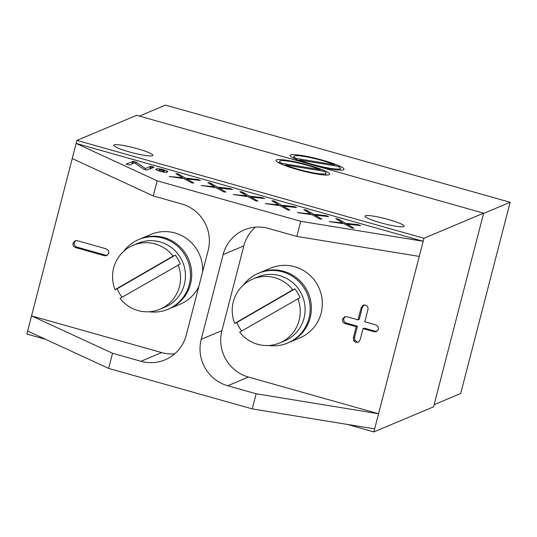 <?xml version="1.0" encoding="UTF-8"?>
<svg xmlns="http://www.w3.org/2000/svg" width="537" height="537" viewBox="0 0 537 537"><rect width="100%" height="100%" fill="white"/><g stroke="black" fill="none" stroke-linecap="round" stroke-linejoin="round"><path stroke-width="0.81" d="M322.489 160.133A27.736 3.571 14.5 0 0 290.389 155.952A27.736 3.571 14.5 0 0 311.769 164.637A27.736 3.571 14.5 0 0 343.633 169.719A27.736 3.571 14.5 0 0 322.489 160.133M434.118 404.676L460.692 393.507L510.15 202.274L165.524 105.098L139.351 116.086M510.15 202.274L483.575 213.444M202.63 271.809A37.818 36.979 -112.8 0 0 174.961 232.971A37.818 36.979 -112.8 0 0 150.924 234.414L139.956 239.019A37.818 36.979 67.2 0 1 173.639 241.838A37.818 36.979 67.2 0 1 191.635 276.985A37.818 36.979 67.2 0 1 169.256 308.748A37.818 36.979 -112.8 0 0 190.507 284.006A37.818 36.979 -112.8 0 0 178.808 245.704A37.818 36.979 -112.8 0 0 139.956 239.019L138.741 239.529A37.818 36.979 67.2 0 1 172.424 242.348A37.818 36.979 67.2 0 1 190.413 277.501A37.818 36.979 67.2 0 1 168.041 309.265A37.818 36.979 67.2 0 1 149.064 311.755M123.678 251.336A37.818 36.979 67.2 0 1 138.741 239.529M287.704 343.009L299.881 337.887A37.818 36.979 -112.8 0 0 322.234 300.801A37.818 36.979 -112.8 0 0 294.625 266.714A37.818 36.979 -112.8 0 0 270.588 268.158L259.619 272.762A37.818 36.979 67.2 0 1 301.969 282.992A37.818 36.979 67.2 0 1 306.466 326.885A37.818 36.979 67.2 0 1 288.919 342.492A37.818 36.979 -112.8 0 0 310.171 317.75A37.818 36.979 -112.8 0 0 298.471 279.448A37.818 36.979 -112.8 0 0 259.619 272.762L258.404 273.273A37.818 36.979 67.2 0 1 300.747 283.509A37.818 36.979 67.2 0 1 305.251 327.395A37.818 36.979 67.2 0 1 287.704 343.009A37.818 36.979 67.2 0 1 268.728 345.499M243.342 285.08A37.818 36.979 67.2 0 1 258.404 273.273M173.115 256.089L175.304 255.169A34.67 33.898 67.2 0 1 178.116 259.364A34.67 33.898 67.2 0 1 180.304 263.922L120.026 298.431A34.67 33.898 -112.8 0 0 159.999 309.225L164.866 307.177A34.67 33.898 -112.8 0 0 180.794 258.243A34.67 33.898 -112.8 0 0 138.016 243.254L133.142 245.302A34.67 33.898 -112.8 0 0 115.025 289.678L173.115 256.089A34.67 33.898 -112.8 0 0 133.142 245.302M159.999 309.225A34.67 33.898 -112.8 0 0 178.109 264.848M122.033 297.27A34.67 33.898 67.2 0 1 119.402 293.316A34.67 33.898 67.2 0 1 117.22 288.758L115.025 289.678M175.304 255.169L117.22 288.758M292.772 289.832L294.967 288.913A34.67 33.898 67.2 0 1 297.78 293.108A34.67 33.898 67.2 0 1 299.968 297.666L239.69 332.175A34.67 33.898 -112.8 0 0 279.656 342.968L284.529 340.921A34.67 33.898 -112.8 0 0 300.458 291.987A34.67 33.898 -112.8 0 0 257.673 276.998L252.799 279.045A34.67 33.898 -112.8 0 0 234.689 323.422L292.772 289.832A34.67 33.898 -112.8 0 0 252.799 279.045M279.656 342.968A34.67 33.898 -112.8 0 0 297.773 298.592M241.697 331.014A34.67 33.898 67.2 0 1 239.066 327.06A34.67 33.898 67.2 0 1 236.884 322.502L234.689 323.422M294.967 288.913L236.884 322.502M276.495 159.892A27.736 3.571 14.5 0 0 276.085 160.878A27.736 3.571 14.5 0 0 301.425 170.645A27.736 3.571 14.5 0 0 329.147 174.74A27.736 3.571 14.5 0 0 329.329 174.653A27.736 3.571 14.5 0 0 307.688 164.926A27.736 3.571 14.5 0 0 276.495 159.892M152.468 155.71A20.171 2.598 -165.5 0 1 131.041 152.394A20.171 2.598 -165.5 0 1 113.797 145.258A20.171 2.598 -165.5 0 1 114.18 144.909A20.171 2.598 -165.5 0 1 135.606 148.225A20.171 2.598 -165.5 0 1 152.85 155.361A20.171 2.598 -165.5 0 1 152.468 155.71M403.764 226.574A20.171 2.598 -165.5 0 1 382.337 223.258A20.171 2.598 -165.5 0 1 365.086 216.122A20.171 2.598 -165.5 0 1 365.469 215.773A20.171 2.598 -165.5 0 1 386.902 219.089A20.171 2.598 -165.5 0 1 404.146 226.225A20.171 2.598 -165.5 0 1 403.764 226.574M168.041 309.265L180.217 304.143A37.818 36.979 -112.8 0 0 198.811 286.57M45.719 339.371L26.85 334.048L27.635 331.02L108.635 368.402L252.236 408.899L374.651 428.882L373.873 431.902L433.56 406.831L483.642 213.176L423.955 238.253L423.169 241.274L76.147 143.419L157.153 180.801L153.24 195.931L72.24 158.549L31.542 315.89L161.677 352.587A37.818 36.979 -112.8 0 0 174.673 353.849M75.724 247.611C73.663 246.832 72.764 245.355 73.032 243.167L75.12 240.764L77.503 240.737L106.151 248.819L108.548 250.551L108.843 253.263L106.742 255.632L104.373 255.686L75.724 247.611L76.939 247.101C74.878 246.322 73.985 244.838 74.254 242.657L73.032 243.167M255.424 227.151A37.818 36.979 -112.8 0 0 243.838 245.899L221.929 330.617A37.818 36.979 -112.8 0 0 248.436 377.055L378.565 413.752L419.256 256.404L296.84 236.428L268.419 228.413A37.818 36.979 67.2 0 0 244.375 229.856A37.818 36.979 67.2 0 0 223.13 254.598L201.221 339.324L221.929 330.617M363.549 305.043L362.79 305.365L365.462 305.097C367.644 306.009 368.436 307.634 367.845 309.977L364.798 321.757L375.712 324.831L378.155 326.577L378.464 329.295L376.343 331.658L373.933 331.705L363.019 328.624L360.166 339.666L358.441 342.109L355.816 342.384L353.668 340.827L353.373 337.746L356.226 326.711L345.311 323.63C343.183 322.898 342.27 321.415 342.566 319.173L344.66 316.79L347.09 316.763L358.004 319.837L361.052 308.063L363.22 305.157M358.441 342.109L358.105 342.257M306.09 209.974L313.534 214.223L325.529 215.565L328.59 216.579L315.078 215.109L321.925 219.17L319.797 218.968L312.252 214.76L297.605 212.632L310.762 213.854L303.761 209.645L306.09 209.974L305.848 210.92M328.228 216.592L328.59 216.579M297.605 212.632L297.27 212.437M242.053 191.917L249.497 196.166L261.499 197.509L264.56 198.522L251.041 197.052L257.888 201.113L255.76 200.912L248.215 196.703L233.568 194.575L246.725 195.797L239.864 191.702L242.053 191.917L241.811 192.864M264.197 198.536L264.56 198.522M233.568 194.575L233.233 194.381M178.022 173.86L185.466 178.109L197.462 179.452L200.523 180.466L187.004 178.989L193.85 183.057L191.722 182.855L184.178 178.646L169.531 176.519L182.687 177.74L175.834 173.646L178.022 173.86L177.774 174.807M200.16 180.479L200.523 180.466M169.531 176.519L169.195 176.324M166.947 170.914L167.819 171.726L166.389 172.323L163.919 172.189L156.589 170.122L155.717 169.316L157.146 168.712L159.623 168.853L163.543 169.773L166.947 170.914L166.604 172.236M157.153 180.801L300.754 221.298L423.169 241.274L419.256 256.404M152.629 166.698L153.958 167.329L146.574 170.054L143.815 169.209L134.586 162.865L129.43 165.034L126.034 164.074L133.424 161.348L136.176 162.194L145.399 168.544L150.561 166.369L152.629 166.698L152.28 168.034M210.034 182.889L217.478 187.138L229.48 188.48L232.541 189.494L219.022 188.017L225.869 192.085L223.741 191.884L216.196 187.675L201.55 185.547L214.706 186.769L207.846 182.674L210.034 182.889L209.792 183.835M232.179 189.507L232.541 189.494M201.55 185.547L201.214 185.352M274.071 200.945L281.516 205.194L293.517 206.537L296.572 207.55L283.059 206.08L289.906 210.142L287.778 209.94L280.233 205.731L265.587 203.604L278.743 204.825L271.883 200.731L274.071 200.945L273.83 201.892M296.209 207.564L296.572 207.55M265.587 203.604L265.251 203.409M338.109 219.002L345.553 223.251L357.548 224.594L360.609 225.607L347.097 224.137L353.937 228.198L351.809 227.997L344.271 223.788L329.624 221.66L342.781 222.882L335.779 218.673L338.109 219.002L337.867 219.948M360.246 225.621L360.609 225.607M329.624 221.66L329.288 221.466M27.635 331.02L31.542 315.89L112.548 353.272L140.969 361.287A37.818 36.979 67.2 0 0 165.007 359.844A37.818 36.979 67.2 0 0 186.258 335.101L208.168 250.376A37.818 36.979 67.2 0 0 181.66 203.946L153.24 195.931M112.548 353.272L108.635 368.402M252.236 408.899L256.149 393.769L378.565 413.752L374.651 428.882M248.436 377.055L227.728 385.754L256.149 393.769M227.728 385.754A37.818 36.979 67.2 0 1 201.221 339.324M296.84 236.428L300.754 221.298M72.24 158.549L76.932 140.392L136.62 115.321L483.642 213.176M347.318 424.418L373.873 431.902M423.955 238.253L76.932 140.392M156.764 170.195L157.146 168.712M159.267 170.209L159.623 168.853M163.423 170.236L163.543 169.773M160.677 170.981L162.98 171.37L164.436 170.759L160.556 169.665L159.1 170.276L160.677 170.981L160.563 171.424M162.825 171.974L162.98 171.37M159.22 171.048L159.1 170.276M164.06 172.209L164.121 170.484M131.921 163.986L132.612 161.308M132.84 163.597L133.424 161.348M134.478 162.912L134.8 161.671M135.787 163.691L136.176 162.194M145.097 169.705L145.399 168.544M149.87 169.048L150.561 166.369M150.756 168.678L151.34 166.403M178.955 175.505L179.257 174.324M185.171 179.237L185.466 178.109M197.28 180.157L197.462 179.452M198.046 180.244L198.22 179.573M198.468 180.291L198.63 179.667M198.912 180.345L199.052 179.788M186.708 180.143L187.004 178.989M182.506 178.452L182.687 177.74M210.967 184.54L211.276 183.359M217.19 188.265L217.478 187.138M229.299 189.185L229.48 188.48M230.064 189.272L230.239 188.608M230.487 189.319L230.648 188.695M230.93 189.373L231.071 188.816M218.727 189.172L219.022 188.017M214.525 187.48L214.706 186.769M242.986 193.568L243.295 192.387M249.208 197.294L249.497 196.166M261.311 198.213L261.499 197.509M262.083 198.301L262.251 197.636M262.506 198.348L262.667 197.723M262.949 198.401L263.09 197.844M250.739 198.207L251.041 197.052M246.537 196.508L246.725 195.797M275.004 202.597L275.313 201.415M281.227 206.322L281.516 205.194M293.33 207.242L293.517 206.537M294.101 207.329L294.269 206.664M294.524 207.376L294.685 206.758M294.967 207.43L295.108 206.873M282.757 207.235L283.059 206.08M278.555 205.537L278.743 204.825M307.023 211.625L307.332 210.444M313.246 215.35L313.534 214.223M325.348 216.27L325.529 215.565M326.113 216.357L326.288 215.693M326.543 216.404L326.704 215.787M326.979 216.458L327.127 215.901M314.776 216.263L315.078 215.109M310.574 214.565L310.762 213.854M339.042 220.653L339.35 219.472M345.264 224.379L345.553 223.251M357.367 225.298L357.548 224.594M358.132 225.386L358.307 224.721M358.555 225.433L358.716 224.815M358.998 225.486L359.146 224.929M346.795 225.292L347.097 224.137M342.593 223.593L342.781 222.882M361.052 308.063L362.267 307.553L359.226 319.327L358.004 319.837M362.267 307.553L364.005 304.848M376.961 331.316L375.155 331.188L373.933 331.705M375.155 331.188L364.24 328.114L363.019 328.624M358.615 341.968L355.816 342.384M357.038 341.874L354.883 340.317L353.668 340.827M354.883 340.317L354.588 337.236L353.373 337.746M354.588 337.236L357.447 326.201L356.226 326.711M357.447 326.201L346.533 323.12L345.311 323.63M346.533 323.12C344.405 322.388 343.485 320.898 343.781 318.656L342.566 319.173M343.781 318.656L345.271 316.608M74.254 242.657L75.744 240.589M107.346 255.297L105.594 255.176L104.373 255.686M105.594 255.176L76.939 247.101M299.633 160.033A23.95 3.088 14.5 0 0 329.933 168.296A23.95 3.088 14.5 0 0 340.317 168.383A23.95 3.088 14.5 0 0 337.995 166.295L299.633 160.033L299.465 160.677M296.041 159.314L296.263 158.475L334.625 164.738A23.95 3.088 14.5 0 0 309.352 157.408A23.95 3.088 14.5 0 0 293.94 156.388A23.95 3.088 14.5 0 0 296.263 158.475M334.625 164.738L334.376 165.705M320.32 169.672A23.95 3.088 14.5 0 0 290.02 161.409A23.95 3.088 14.5 0 0 279.636 161.322A23.95 3.088 14.5 0 0 281.959 163.409L320.32 169.672L320.072 170.632M281.737 164.248L281.959 163.409M285.328 164.966A23.95 3.088 14.5 0 0 310.594 172.29A23.95 3.088 14.5 0 0 326.013 173.317A23.95 3.088 14.5 0 0 323.69 171.222L285.328 164.966L285.16 165.611M140.969 361.287L161.677 352.587M243.838 245.899L223.13 254.598M159.046 170.323L158.885 170.947M164.47 170.726L164.087 172.216M339.867 170.128L340.317 168.383M293.484 158.133L293.94 156.388M279.18 163.06L279.636 161.322M325.563 175.055L326.013 173.317"/></g></svg>

